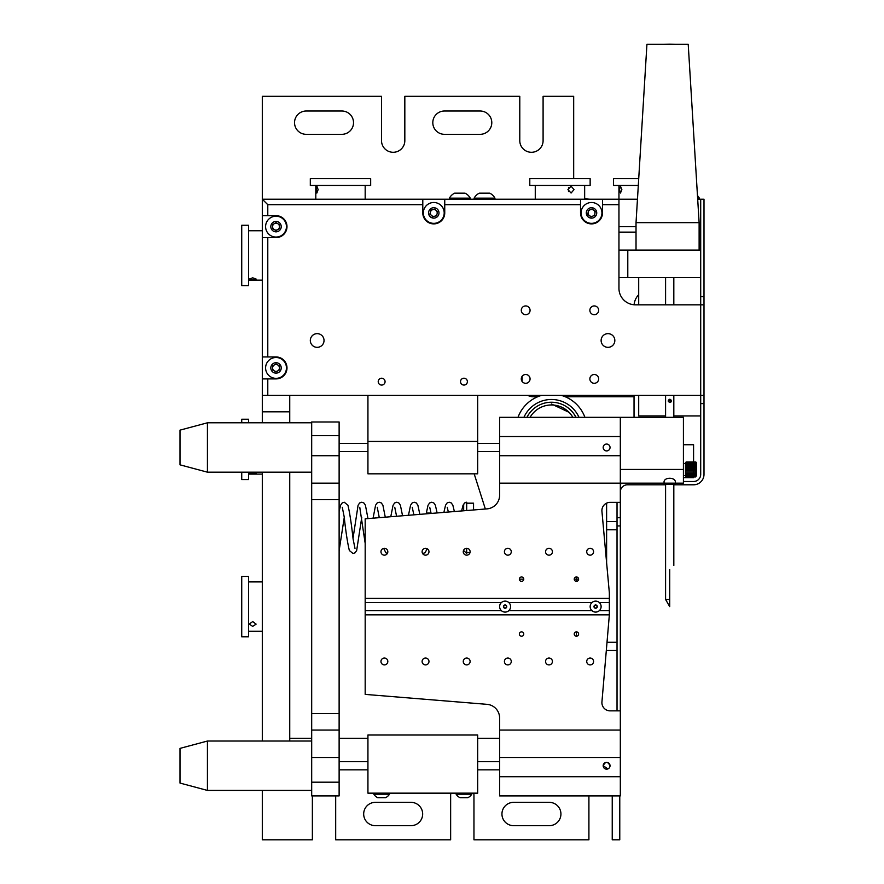 <?xml version="1.0" encoding="UTF-8"?>
<svg xmlns="http://www.w3.org/2000/svg" width="884" height="884" viewBox="0 0 884 884"><rect width="100%" height="100%" fill="white"/><g stroke="black" fill="none" stroke-linecap="round" stroke-linejoin="round"><path stroke-width="1.33" d="M573.683 178.634L573.683 96.323L543.096 96.323L543.096 140.633A11.658 11.658 0 0 1 531.439 152.291A11.658 11.658 0 0 1 519.781 140.633L519.781 96.323L404.828 96.323L404.828 140.633A11.658 11.658 0 0 1 393.17 152.291A11.658 11.658 0 0 1 381.512 140.633L381.512 96.323L262.305 96.323L262.305 215.663L262.305 199.209L422.795 199.209L422.795 204.69L267.786 204.69L267.786 215.663L262.305 215.663L262.305 199.209L267.786 204.69M444.464 134.324L480.134 134.324A11.658 11.658 0 0 0 491.791 122.666A11.658 11.658 0 0 0 480.134 111.008L444.464 111.008A11.658 11.658 0 0 0 432.806 122.666A11.658 11.658 0 0 0 444.464 134.324M513.604 825.667L549.273 825.667A11.658 11.658 0 0 0 560.931 814.009A11.658 11.658 0 0 0 549.273 802.352L513.604 802.352A11.658 11.658 0 0 0 501.946 814.009A11.658 11.658 0 0 0 513.604 825.667M375.335 825.667L410.994 825.667A11.658 11.658 0 0 0 422.662 814.009A11.658 11.658 0 0 0 410.994 802.352L375.335 802.352A11.658 11.658 0 0 0 363.678 814.009A11.658 11.658 0 0 0 375.335 825.667M306.196 134.324L341.865 134.324A11.658 11.658 0 0 0 353.523 122.666A11.658 11.658 0 0 0 341.865 111.008L306.196 111.008A11.658 11.658 0 0 0 294.538 122.666A11.658 11.658 0 0 0 306.196 134.324M606.612 529.792L617.032 529.792L606.612 529.792M607.352 642.27L617.032 642.27M619.772 795.909L619.772 839.8L612.236 839.8L612.236 795.909M588.91 795.909L588.91 839.8L473.957 839.8L473.957 795.489A11.658 11.658 0 0 0 473.725 793.158M450.873 793.158A11.658 11.658 0 0 0 450.641 795.489L450.641 839.8L335.688 839.8L335.688 795.909M312.372 795.909L312.372 839.8L262.305 839.8L262.305 790.418M590.147 199.209A16.465 16.465 0 0 1 584.655 198.259M617.032 710.858L617.032 517.715L617.032 521.56L606.612 521.56M606.612 650.502L617.032 650.502M463.404 550.776L463.404 552.699M617.032 525.947L617.032 521.56L617.032 525.947L620.325 525.947L620.325 517.715L620.325 757.5L499.615 757.5L499.615 730.062L620.325 730.062M289.742 395.358L289.742 411.822L262.305 411.822L262.305 237.608L262.305 356.948L262.305 237.608L267.786 237.608L267.786 356.948L262.305 356.948M289.742 411.822L289.742 422.795M289.742 472.178L289.742 741.035M262.305 411.822L262.305 422.795M262.305 472.178L262.305 741.035M499.615 738.295L477.669 738.295M367.932 738.295L339.124 738.295M311.687 738.295L289.742 738.295M602.49 199.209L580.545 199.209L580.545 212.922A10.973 10.973 0 0 0 591.518 223.895A10.973 10.973 0 0 0 602.49 212.922L602.49 199.209L637.452 199.209M618.955 226.635L636.027 226.635M699.122 226.635L700.703 226.635L700.703 304.825L700.703 199.209L700.703 226.635L699.122 226.635M697.686 199.209L703.995 199.209L703.995 304.825L635.408 304.825A16.465 16.465 0 0 1 618.955 288.372L618.955 204.69L602.49 204.69M597.562 611.739A5.492 5.492 0 0 1 595.628 612.093A5.492 5.492 0 0 0 600.678 608.778A5.492 5.492 0 0 1 597.562 611.739A5.492 5.492 0 0 0 600.678 608.778L600.556 609.043M599.264 610.722A5.492 5.492 0 0 0 599.264 602.49L609.352 602.49L609.352 610.722L599.264 610.722A5.492 5.492 0 0 1 592.004 610.722L508.731 610.722A5.492 5.492 0 0 0 508.731 602.49A5.492 5.492 0 0 0 501.471 602.49L365.18 602.49L365.18 614.833L609.352 614.833L609.352 610.722M508.731 602.49L592.004 602.49A5.492 5.492 0 0 0 592.004 610.722M508.731 610.722A5.492 5.492 0 0 1 501.471 610.722L365.18 610.722M501.471 602.49A5.492 5.492 0 0 0 499.615 606.612C500.885 611.032 500.885 611.032 499.615 606.612A5.492 5.492 0 0 0 501.471 610.722M574.235 579.175A2.199 2.199 0 0 0 576.434 581.363A2.199 2.199 0 0 0 578.622 579.175A2.199 2.199 0 0 0 576.434 576.976A2.199 2.199 0 0 0 574.235 579.175L578.622 579.175M519.361 579.175A2.199 2.199 0 0 0 521.56 581.363A2.199 2.199 0 0 0 523.759 579.175A2.199 2.199 0 0 0 521.56 576.976A2.199 2.199 0 0 0 519.361 579.175L523.759 579.175M586.722 551.738A3.425 3.425 0 0 0 590.147 555.163A3.425 3.425 0 0 0 593.573 551.738A3.425 3.425 0 0 0 590.147 548.312A3.425 3.425 0 0 0 586.722 551.738M545.561 551.738A3.425 3.425 0 0 0 548.997 555.163A3.425 3.425 0 0 0 552.423 551.738A3.425 3.425 0 0 0 548.997 548.312A3.425 3.425 0 0 0 545.561 551.738M504.41 551.738A3.425 3.425 0 0 0 507.847 555.163A3.425 3.425 0 0 0 511.272 551.738A3.425 3.425 0 0 0 507.847 548.312A3.425 3.425 0 0 0 504.41 551.738M463.26 551.738A3.425 3.425 0 0 0 466.686 555.163A3.425 3.425 0 0 0 470.122 551.738A3.425 3.425 0 0 0 466.686 548.312A3.425 3.425 0 0 0 463.26 551.738M422.11 551.738A3.425 3.425 0 0 0 425.536 555.163A3.425 3.425 0 0 0 428.972 551.738A3.425 3.425 0 0 0 425.536 548.312A3.425 3.425 0 0 0 422.11 551.738M380.96 551.738A3.425 3.425 0 0 0 384.385 555.163A3.425 3.425 0 0 0 387.822 551.738A3.425 3.425 0 0 0 384.385 548.312A3.425 3.425 0 0 0 380.96 551.738M574.235 634.038A2.199 2.199 0 0 0 576.434 636.237A2.199 2.199 0 0 0 578.622 634.038A2.199 2.199 0 0 0 576.434 631.85A2.199 2.199 0 0 0 574.235 634.038M519.361 634.038A2.199 2.199 0 0 0 521.56 636.237A2.199 2.199 0 0 0 523.759 634.038A2.199 2.199 0 0 0 521.56 631.85A2.199 2.199 0 0 0 519.361 634.038M586.722 661.475A3.425 3.425 0 0 0 590.147 664.901A3.425 3.425 0 0 0 593.573 661.475A3.425 3.425 0 0 0 590.147 658.05A3.425 3.425 0 0 0 586.722 661.475M545.561 661.475A3.425 3.425 0 0 0 548.997 664.901A3.425 3.425 0 0 0 552.423 661.475A3.425 3.425 0 0 0 548.997 658.05A3.425 3.425 0 0 0 545.561 661.475M504.41 661.475A3.425 3.425 0 0 0 507.847 664.901A3.425 3.425 0 0 0 511.272 661.475A3.425 3.425 0 0 0 507.847 658.05A3.425 3.425 0 0 0 504.41 661.475M463.26 661.475A3.425 3.425 0 0 0 466.686 664.901A3.425 3.425 0 0 0 470.122 661.475A3.425 3.425 0 0 0 466.686 658.05A3.425 3.425 0 0 0 463.26 661.475M422.11 661.475A3.425 3.425 0 0 0 425.536 664.901A3.425 3.425 0 0 0 428.972 661.475A3.425 3.425 0 0 0 425.536 658.05A3.425 3.425 0 0 0 422.11 661.475M380.96 661.475A3.425 3.425 0 0 0 384.385 664.901A3.425 3.425 0 0 0 387.822 661.475A3.425 3.425 0 0 0 384.385 658.05A3.425 3.425 0 0 0 380.96 661.475M609.971 766.417L610.037 765.732C607.75 761.301 605.463 761.301 603.175 765.732A3.425 3.425 0 0 0 606.612 769.157A3.425 3.425 0 0 0 610.037 765.732A3.425 3.425 0 0 0 606.612 762.295A3.425 3.425 0 0 0 603.175 765.732L607.938 768.892M620.325 436.508L499.615 436.508L499.615 417.314L620.325 417.314L620.325 469.437L683.42 469.437L683.42 483.15L675.188 483.15C677.144 476.642 662.271 476.642 664.216 483.15L675.188 483.15M610.037 447.492A3.425 3.425 0 0 0 606.612 444.055A3.425 3.425 0 0 0 603.175 447.492A3.425 3.425 0 0 0 606.612 450.917A3.425 3.425 0 0 0 610.037 447.492M609.352 602.49L609.352 592.888L601.938 511.328A8.232 8.232 0 0 1 610.137 502.355L620.325 502.355L620.325 483.15L499.615 483.15L499.615 436.508M499.615 455.713L620.325 455.713M499.615 483.15L499.615 495.195A13.713 13.713 0 0 1 487.007 508.875L365.18 518.82L365.18 602.49M609.352 614.833L601.938 701.885A8.232 8.232 0 0 0 610.137 710.858L620.325 710.858M499.615 795.909L499.615 776.704L620.325 776.704L620.325 795.909L499.615 795.909M499.615 757.5L499.615 776.704M620.325 776.704L620.325 757.5M499.615 730.062L499.615 718.018A13.713 13.713 0 0 0 487.007 704.338L365.18 694.393L365.18 614.833M609.352 598.38L365.18 598.38M592.004 602.49A5.492 5.492 0 0 1 599.264 602.49M499.659 605.916L499.858 604.976M500.068 604.413L500.609 603.452M499.615 606.612C500.885 602.181 500.885 602.181 499.615 606.612M600.954 605.275L601.12 606.612M688.216 44.333L699.122 222.657L688.216 44.333L646.933 44.333L636.027 222.657L636.027 250.095M699.122 222.657L699.122 250.095L699.122 222.657L636.027 222.657M700.493 277.532L700.493 250.095L627.795 250.095L627.795 277.532L700.493 277.532M618.955 277.532L627.795 277.532M618.955 250.095L627.795 250.095M339.124 795.909L311.687 795.909L311.687 782.185L339.124 782.185L339.124 795.909M339.124 782.185L339.124 757.5L311.687 757.5L311.687 730.062L339.124 730.062L339.124 757.5M311.687 782.185L311.687 757.5M311.687 435.69L311.687 421.977L339.124 421.977L339.124 435.69L311.687 435.69L311.687 455.713L339.124 455.713L339.124 483.15L311.687 483.15L311.687 455.713M311.687 730.062L311.687 483.15M339.124 730.062L339.124 483.15M339.124 455.713L339.124 435.69M367.932 473.824L477.669 473.824L367.932 473.824L367.932 395.358M477.669 473.824L477.669 395.358M477.669 735.002L477.669 793.158L367.932 793.158L367.932 735.002L477.669 735.002L367.932 735.002M463.945 735.002C470.111 735.002 470.111 735.002 463.945 735.002C457.779 735.002 457.779 735.002 463.945 735.002M381.645 735.002C387.811 735.002 387.811 735.002 381.645 735.002C375.479 735.002 375.479 735.002 381.645 735.002M447.492 735.002L433.768 735.002L447.492 735.002M207.431 790.418L207.431 741.035L180.005 748.383L180.005 783.069L207.431 790.418L311.687 790.418M207.431 472.178L207.431 422.795L180.005 430.143L180.005 464.829L207.431 472.178L311.687 472.178M474.178 473.824L485.349 509.007M533.085 396.728A10.973 10.973 0 0 1 527.77 395.358A10.973 10.973 0 0 0 533.085 396.728L537.748 396.728M634.038 417.314L634.038 395.358M565.185 396.728L634.038 396.728M522.112 376.341L522.112 381.457M634.104 304.77A16.465 16.465 0 0 1 638.701 294.715M618.955 232.127L636.027 232.127M606.612 562.71L606.612 503.151M693.575 461.934L693.575 444.74L683.42 444.74M683.42 477.669L693.575 477.669L693.575 476.94M693.575 464.001L693.575 464.995M693.575 466.078L693.575 467.36M693.575 471.006L693.575 472.796M262.305 378.904L267.786 378.904L267.786 395.358L703.995 395.358L703.995 403.59L700.703 403.59L700.703 395.358L700.703 415.933L673.818 415.933M665.586 415.933L638.701 415.933L638.701 395.358M638.701 277.532L638.701 304.825M505.096 601.12A5.492 5.492 0 0 1 510.587 606.612A5.492 5.492 0 0 1 505.096 612.093A5.492 5.492 0 0 1 499.615 606.612A5.492 5.492 0 0 1 505.096 601.12M595.628 612.093A5.492 5.492 0 0 1 590.147 606.612A5.492 5.492 0 0 1 600.667 604.413A5.492 5.492 0 0 0 593.705 601.474A5.492 5.492 0 0 0 590.479 608.49A5.492 5.492 0 0 0 597.474 611.772A5.492 5.492 0 0 1 590.468 608.446A5.492 5.492 0 0 1 593.794 601.44A5.492 5.492 0 0 0 590.468 608.446A5.492 5.492 0 0 0 600.678 608.778M600.877 604.976A5.492 5.492 0 0 1 601.12 606.811A5.492 5.492 0 0 0 600.877 604.976A5.492 5.492 0 0 1 601.12 606.811A5.492 5.492 0 0 0 600.877 604.976M477.669 793.158L367.932 793.158M669.707 569.572C674.194 563.649 674.194 563.649 669.707 569.572L669.707 606.612L665.586 599.485L669.707 599.485M665.586 599.485L665.586 484.244L673.818 484.244L673.818 565.451M252.702 626.369L256.128 624.126L252.702 621.54L249.277 624.126L252.702 626.369M248.592 585.341L248.592 636.789L241.73 636.789L241.73 576.434L248.592 576.434L248.592 585.341M619.507 189.607L620.469 193.032L621.872 189.607L620.469 186.17L619.507 189.607M638.292 185.485L613.463 185.485L613.463 178.634L638.712 178.634M316.107 189.607L316.881 193.032L318.118 189.607L316.881 186.17L316.107 189.607M349.324 185.485L310.317 185.485L310.317 178.634L370.672 178.634L370.672 185.485L349.324 185.485M561.263 395.358A35.669 35.669 0 0 1 584.921 417.314M523.925 417.314A30.178 30.178 0 0 1 578.998 417.314M575.959 417.314A27.437 27.437 0 0 0 526.963 417.314M518.002 417.314A35.669 35.669 0 0 1 541.671 395.358M576.434 576.976L576.434 581.363L576.434 576.976M576.434 631.85L576.434 636.237L576.434 631.85M597.474 611.772A5.492 5.492 0 0 0 600.8 604.766A5.492 5.492 0 0 0 593.794 601.44A5.492 5.492 0 0 1 600.667 604.413M596.181 608.159A1.646 1.646 0 0 1 594.081 607.153A1.646 1.646 0 0 1 595.087 605.054A1.646 1.646 0 0 1 597.186 606.059A1.646 1.646 0 0 1 596.181 608.159M590.501 608.535A5.492 5.492 0 0 1 595.628 601.12M595.717 605.242A1.37 1.37 0 0 1 596.998 606.689A1.37 1.37 0 0 1 595.551 607.971A1.37 1.37 0 0 1 594.269 606.523A1.37 1.37 0 0 1 595.717 605.242M506.499 605.728A1.646 1.646 0 0 0 504.223 605.209A1.646 1.646 0 0 0 503.703 607.485A1.646 1.646 0 0 0 505.979 608.004A1.646 1.646 0 0 0 506.499 605.728M509.748 603.695A5.492 5.492 0 0 0 502.178 601.96A5.492 5.492 0 0 0 500.454 609.529A5.492 5.492 0 0 0 508.013 611.253A5.492 5.492 0 0 0 509.748 603.695M505.217 605.242A1.37 1.37 0 0 0 503.736 606.49A1.37 1.37 0 0 0 504.985 607.971A1.37 1.37 0 0 0 506.466 606.722A1.37 1.37 0 0 0 505.217 605.242M664.216 44.333L669.707 44.2C671.818 44.2 671.818 44.2 669.707 44.2C667.597 44.2 667.597 44.2 669.707 44.2C676.757 44.2 676.757 44.2 669.707 44.2C662.657 44.2 662.657 44.2 669.707 44.2L675.188 44.333M668.337 401.535L668.337 400.85L671.078 400.85L671.078 401.922M669.84 399.203C671.951 400.297 671.951 401.402 669.84 402.496C667.707 401.391 667.707 400.297 669.84 399.203M696.459 469.437L696.459 467.448L696.459 469.437M686.172 467.868L696.459 467.448L696.459 466.078L696.459 467.36L685.476 467.36L686.172 467.868L685.476 468.575M696.459 465.879L696.459 464.001L696.459 466.078L685.476 466.078L686.172 464.995L695.774 464.995L696.459 465.879L696.459 464.951M686.172 461.934L695.774 461.934L696.459 462.719L685.476 462.719L686.172 461.934M686.172 462.255L685.476 462.862L696.459 462.697L696.459 463.304L695.774 462.255M696.459 468.575L696.459 467.448M695.1 468.73L685.476 468.73M685.476 468.863L696.459 470.012L696.459 468.863L696.459 470.133L685.476 470.133L686.172 471.006L695.774 471.006L696.459 470.133M695.575 472.796L685.476 472.796M695.774 473.868L696.459 472.984L696.459 473.912L685.476 474.133L686.172 475.039L695.907 474.863M685.476 472.984L686.172 473.868M695.774 475.039L696.459 473.923L685.476 473.923L685.476 470.288M696.15 476.144L695.774 476.94L686.172 476.94L685.785 476.144M683.42 475.603L696.459 475.57L695.774 476.609L686.172 476.609L685.476 475.758L685.476 474.863L686.172 475.039M685.476 475.636L695.774 475.968L696.459 474.896L696.459 475.57M686.028 474.863L685.476 474.133M686.172 469.437L685.476 470.133M685.476 463.802L696.459 464.001L695.774 462.896L686.172 462.896L685.476 463.802L683.42 463.26M696.459 470.288L696.459 471.415M696.459 466.133L696.459 467.183M696.459 471.691L696.459 472.741L696.459 471.691M696.459 473.923L696.459 472.984M685.476 470.012L685.476 467.448M685.476 467.36L685.476 466.078M685.476 465.879L685.476 464.001M569.053 412.331L551.461 403.999L551.461 404.96M664.216 483.15L620.325 483.15L620.325 469.437M620.325 417.314L683.42 417.314L683.42 469.437M621.839 483.15A10.42 10.42 0 0 0 620.325 484.333M665.586 484.797L627.452 484.797A7.138 7.138 0 0 0 620.325 491.935M703.995 403.59L703.995 474.377A10.42 10.42 0 0 1 693.575 484.797L673.818 484.797M700.703 395.358L700.703 304.825L700.703 395.358M703.995 395.358L703.995 304.825M700.703 403.59L700.703 474.377A7.138 7.138 0 0 1 693.575 481.504L683.42 481.504M620.325 502.355L620.325 517.715L617.032 517.715L617.032 502.355M614.833 340.495A6.862 6.862 0 0 0 607.982 333.633A6.862 6.862 0 0 0 601.12 340.495A6.862 6.862 0 0 0 607.982 347.346A6.862 6.862 0 0 0 614.833 340.495M324.03 340.495A6.862 6.862 0 0 0 317.168 333.633A6.862 6.862 0 0 0 310.317 340.495A6.862 6.862 0 0 0 317.168 347.346A6.862 6.862 0 0 0 324.03 340.495M467.382 381.645A3.425 3.425 0 0 0 463.945 378.219A3.425 3.425 0 0 0 460.52 381.645A3.425 3.425 0 0 0 463.945 385.07A3.425 3.425 0 0 0 467.382 381.645M385.07 381.645A3.425 3.425 0 0 0 381.645 378.219A3.425 3.425 0 0 0 378.219 381.645A3.425 3.425 0 0 0 381.645 385.07A3.425 3.425 0 0 0 385.07 381.645M530.068 378.904A4.387 4.387 0 0 0 525.671 374.507A4.387 4.387 0 0 0 521.284 378.904A4.387 4.387 0 0 0 525.671 383.291A4.387 4.387 0 0 0 530.068 378.904M530.068 310.317A4.387 4.387 0 0 0 525.671 305.93A4.387 4.387 0 0 0 521.284 310.317A4.387 4.387 0 0 0 525.671 314.704A4.387 4.387 0 0 0 530.068 310.317M598.656 378.904A4.387 4.387 0 0 0 594.258 374.507A4.387 4.387 0 0 0 589.871 378.904A4.387 4.387 0 0 0 594.258 383.291A4.387 4.387 0 0 0 598.656 378.904M598.656 310.317A4.387 4.387 0 0 0 594.258 305.93A4.387 4.387 0 0 0 589.871 310.317A4.387 4.387 0 0 0 594.258 314.704A4.387 4.387 0 0 0 598.656 310.317M267.786 237.608L276.018 237.608A10.973 10.973 0 0 0 286.991 226.635A10.973 10.973 0 0 0 276.018 215.663L267.786 215.663M267.786 378.904L276.018 378.904A10.973 10.973 0 0 0 286.991 367.932A10.973 10.973 0 0 0 276.018 356.948L267.786 356.948M262.305 237.608L262.305 215.663M422.795 204.69L422.795 212.922A10.973 10.973 0 0 0 433.768 223.895A10.973 10.973 0 0 0 444.74 212.922L444.74 199.209L422.795 199.209M618.955 185.485L618.955 204.69M444.74 199.209L580.545 199.209M267.786 395.358L262.305 395.358M567.915 189.607L571.086 193.032L574.036 189.607L571.086 186.17L567.915 189.607M568.511 191.585L568.511 187.618M590.147 185.485L529.792 185.485L529.792 178.634L590.147 178.634L590.147 185.485M252.702 279.83L256.128 279.057L252.702 277.819L249.277 279.057L252.702 279.83M248.592 246.614L248.592 285.62L241.73 285.62L241.73 225.265L248.592 225.265L248.592 246.614M250.316 472.178L249.277 473.017L252.702 473.791L256.128 473.017L255.089 472.178M248.592 472.178L248.592 479.581L241.73 479.581L241.73 472.178M241.73 422.795L241.73 419.226L248.592 419.226L248.592 422.795M674.138 483.294L664.028 483.294L664.028 484.112L675.277 484.112L675.277 483.294L674.138 483.294L674.138 484.112M665.829 483.294L665.829 484.112M461.625 510.941L463.028 505.239L464.608 502.941L466.686 502.222L466.686 510.532L466.686 502.222A3.017 3.017 0 0 0 463.669 505.239L463.669 510.775M470.023 552.566L466.686 552.566L466.686 548.312L466.686 553.517L463.669 550.5M426.906 513.781L426.906 513.052L431.06 513.052M466.686 503.184L473.548 503.184L473.548 509.969M572.843 417.314A24.686 24.686 0 0 0 530.08 417.314M389.468 794.208A9.194 9.194 0 0 1 385.557 797.688L377.733 797.688A9.194 9.194 0 0 1 373.822 794.208L389.468 794.208L389.468 793.158M373.822 793.158L373.822 794.208M471.769 794.208A9.194 9.194 0 0 1 467.857 797.688L460.034 797.688A9.194 9.194 0 0 1 456.133 794.208L471.769 794.208L471.769 793.158M456.133 793.158L456.133 794.208M581.186 211.541A10.42 10.42 0 0 0 590.136 223.254A10.42 10.42 0 0 0 601.849 214.304A10.42 10.42 0 0 0 592.899 202.591A10.42 10.42 0 0 0 581.186 211.541M592.214 207.751A5.216 5.216 0 0 0 586.346 212.226A5.216 5.216 0 0 0 590.821 218.094A5.216 5.216 0 0 0 596.689 213.619A5.216 5.216 0 0 0 592.214 207.751M592.821 216.094A3.425 3.425 0 0 0 593.617 210.204A3.425 3.425 0 0 0 588.114 212.469A3.425 3.425 0 0 0 592.821 216.094M594.656 215.342L590.987 216.845L587.86 214.425L588.379 210.502L592.048 209L595.175 211.42L594.656 215.342M431.06 202.856A10.42 10.42 0 0 0 423.701 215.641A10.42 10.42 0 0 0 436.486 222.989A10.42 10.42 0 0 0 443.834 210.204A10.42 10.42 0 0 0 431.06 202.856M438.807 211.563A5.216 5.216 0 0 0 432.409 207.895A5.216 5.216 0 0 0 428.74 214.282A5.216 5.216 0 0 0 435.127 217.95A5.216 5.216 0 0 0 438.807 211.563M437.591 211.895L436.574 215.718L432.751 216.746L429.944 213.95L430.961 210.127L434.784 209.099L437.591 211.895M432.873 209.607A3.425 3.425 0 0 0 430.464 213.817A3.425 3.425 0 0 0 434.663 216.237A3.425 3.425 0 0 0 437.083 212.027A3.425 3.425 0 0 0 432.873 209.607M276.018 216.215A10.42 10.42 0 0 0 265.598 226.635A10.42 10.42 0 0 0 276.018 237.067A10.42 10.42 0 0 0 286.449 226.635A10.42 10.42 0 0 0 276.018 216.215M276.018 221.431A5.216 5.216 0 0 0 270.813 226.635A5.216 5.216 0 0 0 276.018 231.851A5.216 5.216 0 0 0 281.234 226.635A5.216 5.216 0 0 0 276.018 221.431M276.018 222.68L279.454 224.658L279.454 228.625L276.018 230.602L272.592 228.625L272.592 224.658L276.018 222.68M272.592 226.635A3.425 3.425 0 0 0 276.018 230.072A3.425 3.425 0 0 0 279.454 226.635A3.425 3.425 0 0 0 276.018 223.21A3.425 3.425 0 0 0 272.592 226.635M265.598 367.932A10.42 10.42 0 0 0 276.018 378.352A10.42 10.42 0 0 0 286.449 367.932A10.42 10.42 0 0 0 276.018 357.501A10.42 10.42 0 0 0 265.598 367.932M276.018 362.716A5.216 5.216 0 0 0 270.813 367.932A5.216 5.216 0 0 0 276.018 373.136A5.216 5.216 0 0 0 281.234 367.932A5.216 5.216 0 0 0 276.018 362.716M279.454 365.943L279.454 369.91L276.018 371.888L272.592 369.91L272.592 365.943L276.018 363.965L279.454 365.943M272.592 367.932A3.425 3.425 0 0 0 276.018 371.357A3.425 3.425 0 0 0 279.454 367.932A3.425 3.425 0 0 0 276.018 364.495A3.425 3.425 0 0 0 272.592 367.932M697.62 198.16L699.332 198.16A11.868 11.868 0 0 0 697.465 195.607M474.1 199.209L474.1 198.16L494.952 198.16A11.868 11.868 0 0 0 489.736 193.165L479.703 193.165M481.382 193.165L485.04 193.165M449.404 199.209L449.404 198.16L470.255 198.16A11.868 11.868 0 0 0 465.05 193.165L455.017 193.165M456.697 193.165L460.354 193.165M311.687 713.598L339.124 713.598M311.687 499.615L339.124 499.615M367.932 441.447L477.669 441.447M700.703 296.593L703.995 296.593M580.545 204.69L444.74 204.69M207.431 741.035L311.687 741.035M207.431 422.795L311.687 422.795M248.592 631.298L262.305 631.298M248.592 581.915L262.305 581.915M315.798 185.485L315.798 199.209M365.18 185.485L365.18 199.209M499.615 451.602L477.669 451.602M367.932 451.602L339.124 451.602M499.615 443.37L477.669 443.37M367.932 443.37L339.124 443.37M339.124 761.61L367.932 761.61M477.669 761.61L499.615 761.61M339.124 769.842L367.932 769.842M477.669 769.842L499.615 769.842M673.818 277.532L673.818 304.825M673.818 395.358L673.818 417.314M665.586 277.532L665.586 304.825L665.586 277.532M665.586 395.358L665.586 417.314L665.586 395.358M696.426 464.001A11.658 11.658 0 0 0 695.896 465.161M695.575 466.078A11.658 11.658 0 0 0 695.266 467.36M695.189 467.868A11.658 11.658 0 0 0 695.078 469.437M695.189 471.006A11.658 11.658 0 0 0 695.984 473.923M584.655 185.485L584.655 199.209M535.273 185.485L535.273 199.209M248.592 280.14L262.305 280.14M248.592 230.757L262.305 230.757M248.592 474.1L262.305 474.1M354.992 548.456L353.081 538.942C351.467 524.035 349.755 512.808 347.931 505.239L344.263 502.222L342.185 502.941L340.605 505.239L339.124 511.383M361.755 517.361L356.672 550.5L355.092 552.798L353.014 553.517L349.346 550.5C347.522 542.931 345.799 531.704 344.185 516.797L342.285 507.283M367.976 518.588L365.423 505.239L363.843 502.941L361.755 502.222L359.666 502.941L358.086 505.239L353.014 538.378M365.18 543.34L359.766 507.283M385.269 517.173L382.905 505.239L381.324 502.941L379.247 502.222L377.159 502.941L375.578 505.239L373.081 518.168M387.358 553.461L385.899 552.798L383.667 548.389M379.28 517.67L377.258 507.283M402.563 515.77L400.397 505.239L398.817 502.941L396.728 502.222L394.651 502.941L393.071 505.239L390.772 516.731M396.584 516.256L394.75 507.283M419.845 514.355L417.889 505.239L416.309 502.941L414.22 502.222L412.143 502.941L410.563 505.239L408.463 515.284M427.193 548.732L425.049 552.798L422.596 553.506M413.867 514.842L412.242 507.283M437.116 512.941L435.381 505.239L433.801 502.941L431.712 502.222L429.624 502.941L428.044 505.239L426.165 513.836M431.127 513.438L429.723 507.283M454.376 511.538L452.862 505.239L451.282 502.941L449.205 502.222L447.116 502.941L445.536 505.239L443.89 512.389M448.376 512.024L447.216 507.283M339.124 550.655L344.263 517.361M699.332 199.209L699.332 198.16M494.952 199.209L494.952 198.16M479.316 193.165A11.868 11.868 0 0 0 474.1 198.16M470.255 199.209L470.255 198.16M454.619 193.165A11.868 11.868 0 0 0 449.404 198.16"/></g></svg>
